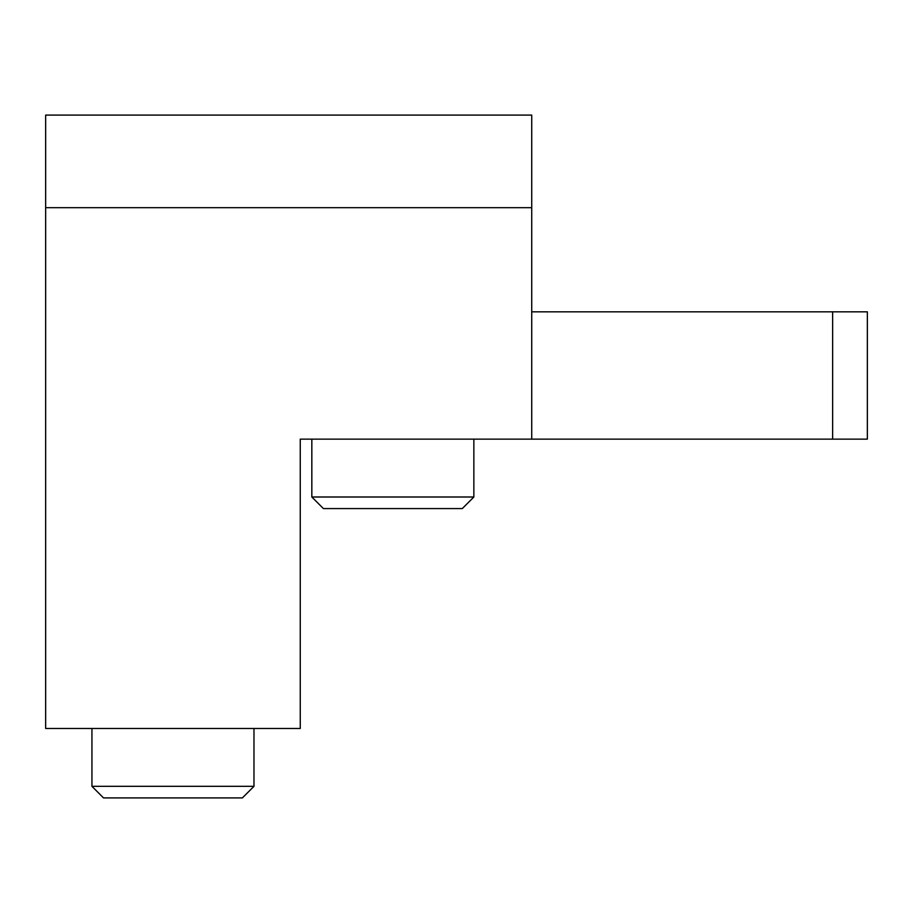 <?xml version="1.0" encoding="UTF-8"?>
<svg xmlns="http://www.w3.org/2000/svg" width="913" height="913" viewBox="0 0 913 913"><rect width="100%" height="100%" fill="white"/><g stroke="black" fill="none" stroke-linecap="round" stroke-linejoin="round"><path stroke-width="1.37" d="M45.65 728.471L300.263 728.471L300.263 439.142L531.731 439.142L531.731 207.673L45.65 207.673L45.65 728.471M531.731 207.673L531.731 115.095L45.65 115.095L45.65 207.673M531.731 311.835L832.633 311.835L832.633 439.142L531.731 439.142M832.633 311.835L867.35 311.835L867.35 439.142L832.633 439.142M253.974 786.333L91.939 786.333L103.511 797.905L242.39 797.905L253.974 786.333L253.974 728.471M473.858 497.003L462.286 508.575L323.407 508.575L311.835 497.003L473.858 497.003L473.858 439.142M91.939 786.333L91.939 728.471M311.835 497.003L311.835 439.142"/></g></svg>
